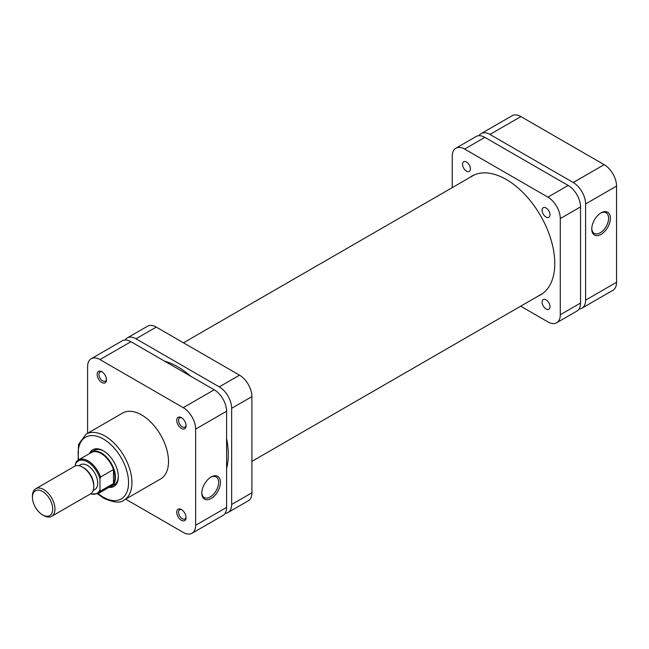 <?xml version="1.0" encoding="UTF-8"?>
<svg xmlns="http://www.w3.org/2000/svg" width="649" height="649" viewBox="0 0 649 649"><rect width="100%" height="100%" fill="white"/><g stroke="black" fill="none" stroke-linecap="round" stroke-linejoin="round"><path stroke-width="0.97" d="M601.071 212.872L601.071 212.872A13.167 7.601 -60 0 1 610.385 218.251A13.167 7.601 -60 0 1 601.071 234.378A13.167 7.601 -60 0 1 591.766 229A13.167 7.601 -60 0 1 601.071 212.872L601.071 212.872M591.774 228.464A11.901 6.871 120 0 0 594.224 233.405A11.901 6.871 120 0 0 600.179 232.821A11.901 6.871 120 0 0 607.951 222.331A11.901 6.871 120 0 0 606.125 212.799A11.901 6.871 120 0 0 600.617 213.148M579.07 308.965A17.507 10.108 -120 0 0 581.975 308.153A17.507 10.108 -120 0 0 585.601 300.138L616.55 282.266L616.55 186.101L585.601 203.964L585.601 300.138M585.601 203.964A17.507 10.108 -120 0 0 573.221 182.523L604.17 164.659L520.887 116.577L489.938 134.44L573.221 182.523M489.938 134.44A17.507 10.108 -120 0 0 481.185 133.572A17.507 10.108 -120 0 0 479.027 135.69M616.55 282.266A17.507 10.108 60 0 1 612.924 290.281L581.975 308.153M481.185 133.572L512.134 115.709A17.507 10.108 60 0 1 520.887 116.577M604.17 164.659A17.507 10.108 60 0 1 616.55 186.101M89.481 453.594A21.166 12.226 60 0 1 103.353 450.812L103.353 450.812A21.166 12.226 60 0 1 118.321 476.739A21.166 12.226 60 0 1 108.975 487.358M103.808 451.087A19.892 11.487 -120 0 0 94.308 450.349L91.436 452.004A19.892 11.487 -120 0 0 89.651 453.489M181.404 520.303A6.604 3.813 60 0 1 176.731 512.215A6.604 3.813 60 0 1 181.404 509.522L181.404 509.522A6.604 3.813 60 0 1 186.068 517.61A6.604 3.813 60 0 1 181.404 520.303M181.874 509.822A5.33 3.075 -120 0 0 179.635 509.773A5.33 3.075 -120 0 0 178.816 514.049A5.33 3.075 -120 0 0 182.304 518.746A5.33 3.075 -120 0 0 184.965 519.013A5.33 3.075 -120 0 0 186.044 517.05M101.836 382.488A6.604 3.813 60 0 1 97.163 374.4A6.604 3.813 60 0 1 101.836 371.707L101.836 371.707A6.604 3.813 60 0 1 106.501 379.795A6.604 3.813 60 0 1 101.836 382.488M102.307 372.007A5.33 3.075 -120 0 0 100.068 371.958A5.33 3.075 -120 0 0 99.248 376.233A5.33 3.075 -120 0 0 102.737 380.931A5.33 3.075 -120 0 0 105.398 381.198A5.33 3.075 -120 0 0 106.477 379.235M181.404 428.429A6.604 3.813 60 0 1 176.731 420.341A6.604 3.813 60 0 1 181.404 417.64L181.404 417.64A6.604 3.813 60 0 1 186.068 425.736A6.604 3.813 60 0 1 181.404 428.429M181.874 417.948A5.33 3.075 -120 0 0 179.635 417.899A5.33 3.075 -120 0 0 178.816 422.175A5.33 3.075 -120 0 0 182.304 426.872A5.33 3.075 -120 0 0 184.965 427.131A5.33 3.075 -120 0 0 186.044 425.168M211.112 498.505A13.167 7.601 -60 0 1 201.798 493.126A13.167 7.601 -60 0 1 211.112 476.999L211.112 476.999A13.167 7.601 -60 0 1 220.425 482.377A13.167 7.601 -60 0 1 211.112 498.505M201.815 492.591A11.901 6.871 120 0 0 204.265 497.54A11.901 6.871 120 0 0 210.211 496.947A11.901 6.871 120 0 0 217.983 486.466A11.901 6.871 120 0 0 216.158 476.934A11.901 6.871 120 0 0 210.649 477.283M124.056 500.063L160.636 478.946A38.04 21.961 -120 0 0 166.469 448.467A38.04 21.961 -120 0 0 141.62 414.946A38.04 21.961 -120 0 0 122.596 413.064L86.025 434.181A38.04 21.961 60 0 1 105.041 436.063A38.04 21.961 60 0 1 129.889 469.584A38.04 21.961 60 0 1 124.056 500.063C120.649 503.3 113.908 502.715 103.848 498.302L97.658 493.889M109.154 487.261A19.892 11.487 -120 0 0 111.328 486.466L114.2 484.811A19.892 11.487 -120 0 0 118.313 476.204M195.641 429.111A17.507 10.108 -120 0 0 183.261 407.669L99.978 359.587A17.507 10.108 -120 0 0 91.225 358.719L122.174 340.847A17.507 10.108 60 0 1 130.928 341.715L214.211 389.798A17.507 10.108 60 0 1 226.59 411.239L195.641 429.111L195.641 525.276L226.59 507.413L226.59 411.239M226.59 507.413A17.507 10.108 60 0 1 222.964 515.428L192.015 533.291A17.507 10.108 -120 0 0 195.641 525.276M91.225 358.719A17.507 10.108 -120 0 0 87.599 366.734L87.599 433.272M192.015 533.291A17.507 10.108 -120 0 1 183.261 532.423L125.638 499.154M52.707 509.035A14.327 8.267 -120 0 0 42.583 491.488A14.327 8.267 -120 0 0 32.45 497.337L32.45 496.039A15.917 9.191 60 0 1 35.744 488.754A15.917 9.191 60 0 1 48.01 493.013A15.917 9.191 60 0 1 54.962 509.035A15.917 9.191 60 0 1 51.66 516.32A15.917 9.191 60 0 1 43.702 515.533L42.583 514.884A14.327 8.267 -120 0 0 52.707 509.035M51.66 516.32L90.487 493.905A15.917 9.191 -120 0 0 93.789 486.612L93.789 485.314A14.327 8.267 -120 0 0 83.656 467.775L82.528 467.126A15.917 9.191 -120 0 0 74.57 466.331L35.744 488.754M93.789 486.612A15.917 9.191 -120 0 0 82.528 467.126M93.164 490.522L94.762 489.597A14.327 8.267 -120 0 0 97.723 483.043A14.327 8.267 -120 0 0 91.468 468.627A14.327 8.267 -120 0 0 80.435 464.789L78.837 465.706M114.889 477.356A19.494 11.26 -120 0 0 113.478 469.535A19.494 11.26 -120 0 0 91.355 452.515L78.407 459.987A19.494 11.26 60 0 1 100.538 477.015L113.478 469.535L113.478 483.554A19.494 11.26 -120 0 0 114.889 477.356M111.328 486.466A19.892 11.487 -120 0 0 115.449 477.356A19.892 11.487 -120 0 0 106.769 457.334A19.892 11.487 -120 0 0 91.436 452.004M110.849 486.279A19.494 11.26 -120 0 0 113.478 483.554L100.538 491.025A19.494 11.26 60 0 1 97.91 493.751L110.849 486.279M32.45 497.337A14.327 8.267 -120 0 0 42.583 514.884M100.538 477.015L99.978 478.97L99.978 489.711L100.538 491.025M75.219 466.023L75.779 462.713A19.494 11.26 60 0 1 78.407 459.987L75.779 462.713M226.59 468.448A71.625 41.349 -120 0 0 228.278 454.454A71.625 41.349 -120 0 0 226.59 438.505M190.595 376.169A71.625 41.349 -120 0 0 164.668 361.193M225.122 513.31A17.507 10.108 -120 0 0 228.026 512.499A17.507 10.108 -120 0 0 231.652 504.484L231.652 408.318A17.507 10.108 -120 0 0 219.273 386.877L135.99 338.794A17.507 10.108 -120 0 0 127.236 337.926A17.507 10.108 -120 0 0 125.079 340.035M219.273 386.877L239.53 375.179L156.247 327.096L135.99 338.794M239.53 375.179A17.507 10.108 60 0 1 251.909 396.62L231.652 408.318M231.652 504.484L251.909 492.786L251.909 396.62M251.909 492.786A17.507 10.108 60 0 1 248.283 500.801L228.026 512.499M127.236 337.926L147.493 326.228A17.507 10.108 60 0 1 156.247 327.096M466.477 162.023A5.573 3.213 -120 0 0 463.686 161.747A5.573 3.213 -120 0 0 462.834 166.217A5.573 3.213 -120 0 0 466.477 171.125A5.573 3.213 -120 0 0 469.259 171.401A5.573 3.213 -120 0 0 470.111 166.931A5.573 3.213 -120 0 0 466.477 162.023M546.044 299.846A5.573 3.213 -120 0 0 543.254 299.562A5.573 3.213 -120 0 0 542.402 304.032A5.573 3.213 -120 0 0 546.044 308.94A5.573 3.213 -120 0 0 548.827 309.216A5.573 3.213 -120 0 0 549.679 304.754A5.573 3.213 -120 0 0 546.044 299.846M546.044 207.964A5.573 3.213 -120 0 0 543.254 207.688A5.573 3.213 -120 0 0 542.402 212.15A5.573 3.213 -120 0 0 546.044 217.058A5.573 3.213 -120 0 0 548.827 217.334A5.573 3.213 -120 0 0 549.679 212.872A5.573 3.213 -120 0 0 546.044 207.964M469.706 177.558A68.599 39.605 60 0 1 471.961 176.074A68.599 39.605 60 0 1 506.261 179.473A68.599 39.605 60 0 1 551.074 239.919A68.599 39.605 60 0 1 540.56 294.889A68.599 39.605 60 0 1 538.143 296.098M484.876 137.369L464.619 149.059A17.507 10.108 -120 0 0 455.866 148.199L476.123 136.501A17.507 10.108 60 0 1 484.876 137.369L568.159 185.452A17.507 10.108 60 0 1 580.539 206.893L580.539 303.059A17.507 10.108 60 0 1 576.912 311.074L556.655 322.772A17.507 10.108 -120 0 0 560.282 314.757L580.539 303.059M452.239 187.642L452.239 156.214A17.507 10.108 -120 0 1 455.866 148.199M556.655 322.772A17.507 10.108 -120 0 1 547.902 321.904L520.676 306.182M580.539 206.893L560.282 218.591L560.282 314.757M560.282 218.591A17.507 10.108 -120 0 0 547.902 197.142L568.159 185.452M464.619 149.059L547.902 197.142M98.177 493.597A35.654 20.581 -120 0 0 103.353 497.207A35.654 20.581 -120 0 0 128.559 482.653A35.654 20.581 -120 0 0 103.353 438.992A35.654 20.581 -120 0 0 78.683 459.833M183.261 407.669L214.211 389.798M130.928 341.715L99.978 359.587M99.978 478.97A18.699 10.798 -120 0 0 87.599 461.926A18.699 10.798 -120 0 0 75.219 464.676M90.641 493.808A18.699 10.798 -120 0 0 99.978 489.711M78.164 460.133L78.521 444.419L86.025 434.181M90.284 494.019L97.91 493.751M542.815 293.405L251.909 461.358M474.37 174.865L183.472 342.818"/></g></svg>
